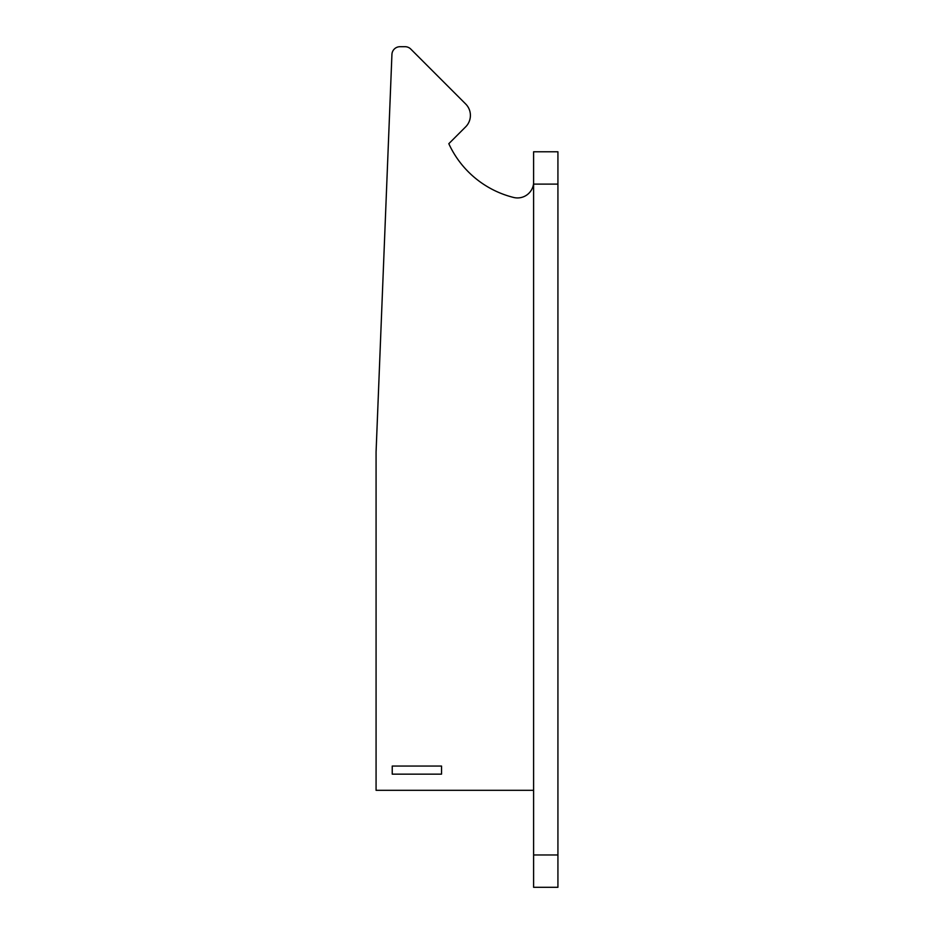<?xml version="1.0" encoding="UTF-8"?>
<svg xmlns="http://www.w3.org/2000/svg" width="934" height="934" viewBox="0 0 934 934"><rect width="100%" height="100%" fill="white"/><g stroke="black" fill="none" stroke-linecap="round" stroke-linejoin="round"><path stroke-width="1.4" d="M533.606 790.304L376.075 790.304L376.075 451.939L391.93 54.464A8.079 8.079 0 0 1 399.997 46.7L405.052 46.7A8.079 8.079 0 0 1 410.773 49.07L465.669 103.978A16.17 16.17 0 0 1 465.669 126.837L448.81 143.696A96.996 96.996 0 0 0 513.618 197.459A16.17 16.17 0 0 0 533.606 183.391M441.537 774.146L441.537 766.055L392.233 766.055L392.233 774.146L441.537 774.146M533.606 887.3L557.925 887.3L557.925 151.775L533.606 151.775L533.606 887.3M533.606 184.103L557.925 184.103M533.606 854.972L557.925 854.972"/></g></svg>

